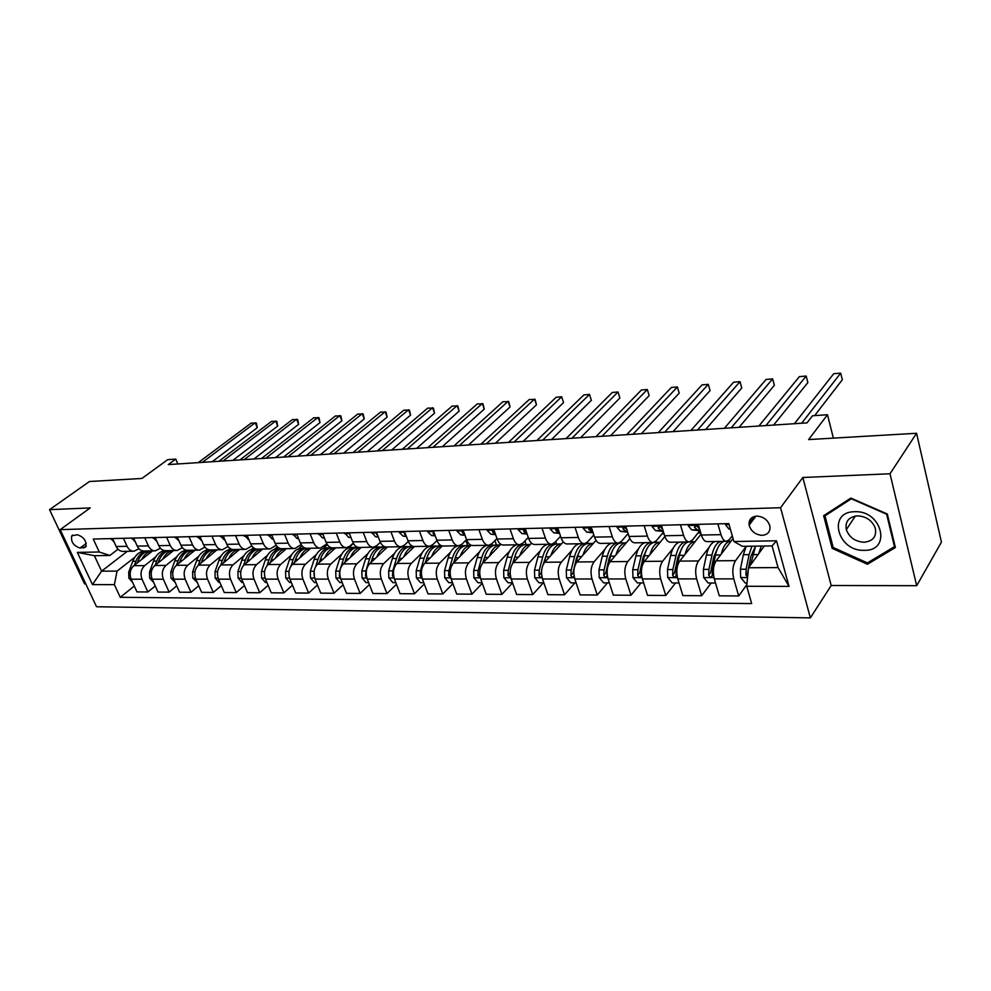 <?xml version="1.0" encoding="UTF-8"?>
<svg xmlns="http://www.w3.org/2000/svg" width="991" height="991" viewBox="0 0 991 991"><rect width="100%" height="100%" fill="white"/><g stroke="black" fill="none" stroke-linecap="round" stroke-linejoin="round"><path stroke-width="1.49" d="M756.814 516.088C751.166 516.72 748.614 519.742 749.134 525.143C751.054 531.362 755.39 534.756 762.153 535.338C767.963 534.719 770.527 531.597 769.858 525.998C767.802 519.879 763.454 516.571 756.814 516.088M916.687 585.693L941.45 542.139L916.564 433.278L890.017 473.772L802.846 477.489L780.561 507.726L810.365 617.876L831.189 585.508L916.687 585.693L890.017 473.772M780.561 507.726L60.191 529.64L96.536 606.74L810.365 617.876M60.191 529.64L90.206 507.925L49.55 509.659L84.557 583.885L85.759 583.885M49.55 509.659L89.45 481.515L141.911 478.455L167.714 459.651L175.741 459.106L168.259 464.593L807.008 422.884L812.533 415.749L827.485 414.733L808.619 439.57L916.564 433.278M80.023 548.06L85.722 547.02C86.799 541.148 84.024 537.072 77.397 534.768L71.786 535.797C70.646 541.619 73.396 545.719 80.023 548.06L86.254 543.427M114.386 584.64L92.473 584.591L77.348 552.383L99.273 552.012L109.865 555.468L94.38 555.691L101.59 571.175L117.062 571.101L114.386 584.64L120.258 597.3L751.661 603.569L746.706 586.276L748.502 567.756L778.059 567.595L772.076 545.905L742.42 546.326L733.897 541.507L776.523 540.801L789.022 586.387L746.706 586.276M733.897 541.507L728.781 523.607L93.253 539.03L99.273 552.012M833.369 438.133L827.485 414.733M177.835 463.961L175.741 459.106M127.319 551.318L101.59 571.175L92.473 584.591M109.865 555.468L118.016 549.225M717.856 523.867L720.977 534.657C722.365 539.092 724.26 541.309 726.663 541.297L729.487 539.476L732.275 535.821M680.408 524.772L683.592 535.388C685.016 539.748 686.949 541.928 689.414 541.928L692.313 540.132L699.77 530.755M644.162 525.651L647.396 536.106C648.845 540.392 650.814 542.535 653.329 542.523L656.302 540.764L663.499 532.068M609.044 526.506L612.327 536.788C613.801 541.012 615.807 543.118 618.372 543.105L621.419 541.371L628.108 533.567M575.015 527.336L578.335 537.456C579.822 541.619 581.878 543.687 584.492 543.675L587.576 541.953L593.807 534.954M542.003 528.141L545.372 538.101C546.883 542.201 548.964 544.232 551.615 544.22L554.762 542.535L560.547 536.23M509.981 528.909L513.388 538.732C514.911 542.758 517.017 544.765 519.718 544.753L522.914 543.093L528.277 537.419M478.913 529.665L482.344 539.339C483.881 543.303 486.024 545.285 488.749 545.273L491.982 543.625L496.949 538.534M448.737 530.408L452.206 539.934C453.754 543.848 455.91 545.793 458.672 545.781L461.955 544.158L466.538 539.575M419.416 531.114L422.909 540.504C424.47 544.356 426.65 546.276 429.45 546.264L432.757 544.666L436.994 540.553M390.925 531.808L394.455 541.061C396.028 544.864 398.221 546.759 401.033 546.735L404.39 545.161L408.28 541.458M363.239 532.477L366.769 541.606C368.355 545.347 370.572 547.218 373.409 547.205L376.791 545.645L380.383 542.312M336.296 533.133L339.851 542.127C341.449 545.83 343.679 547.664 346.54 547.651L349.947 546.103L353.242 543.118M310.084 533.765L313.664 542.647C315.262 546.289 317.504 548.11 320.39 548.085L326.844 543.873M284.578 534.384L288.17 543.142C289.768 546.747 292.023 548.531 294.934 548.519L301.165 544.592M259.741 534.991L263.346 543.625C264.956 547.181 267.223 548.952 270.134 548.927L276.155 545.273M235.548 535.574L239.153 544.109C240.776 547.614 243.055 549.348 245.979 549.336L251.788 545.917M211.975 536.156L215.592 544.567C217.215 548.023 219.494 549.745 222.442 549.72L228.066 546.537M188.996 536.713L192.626 545.013C194.248 548.432 196.54 550.129 199.501 550.104L204.939 547.119M166.599 537.258L170.229 545.459C171.852 548.828 174.156 550.5 177.116 550.476L182.394 547.676M144.748 537.779L148.39 545.88C150.013 549.212 152.317 550.872 155.29 550.847L160.393 548.221M123.429 538.299L127.071 546.301C128.706 549.596 131.01 551.219 133.983 551.207L138.951 548.729M134.826 557.239L117.062 571.101M152.639 550.885L133.81 565.675C130.118 569.28 129.239 573.801 131.171 579.227L136.993 591.912L147.857 591.986L155.265 585.978M163.8 550.463L163.081 551.021M155.612 556.93L144.686 565.588C140.982 569.218 140.103 573.764 142.047 579.215L147.857 591.986M173.611 550.538L154.831 565.502C151.14 569.144 150.26 573.715 152.205 579.215L158.015 592.061L169.151 592.135L176.732 585.879M185.292 549.881L184.289 550.686M176.918 556.608L165.968 565.403C162.276 569.082 161.409 573.678 163.342 579.215L169.151 592.135M195.078 550.178L176.361 565.316C172.682 569.02 171.815 573.64 173.759 579.202L179.557 592.197L190.966 592.284L198.733 585.768M207.379 549.225L206.029 550.339M198.733 556.285L187.77 565.229C184.103 568.945 183.236 573.603 185.168 579.202L190.966 592.284M217.066 549.819L198.435 565.143C194.769 568.871 193.902 573.554 195.834 579.19L201.631 592.345L213.325 592.432L221.29 585.656M230.073 548.494L228.289 549.98M221.092 555.939L210.129 565.043C206.462 568.797 205.608 573.516 207.54 579.178L213.325 592.432M239.611 549.435L221.055 564.944C217.401 568.735 216.546 573.479 218.478 579.178L224.251 592.507L236.254 592.581L244.405 585.52M253.399 547.689L251.107 549.621M244.021 555.592L233.046 564.845C229.404 568.661 228.549 573.43 230.482 579.165L236.254 592.581M262.714 549.051L244.257 564.759C240.615 568.586 239.76 573.393 241.693 579.165L247.465 592.655L259.753 592.742L268.127 585.359M277.356 546.784L274.495 549.249M267.533 555.233L256.545 564.647C252.928 568.512 252.073 573.343 254.006 579.153L259.753 592.742M286.411 548.655L268.041 564.56C264.436 568.438 263.594 573.306 265.514 579.153L271.261 592.816L283.884 592.903L292.456 585.198M302.007 545.793L298.489 548.865M291.639 554.849L280.664 564.449C277.059 568.351 276.216 573.256 278.137 579.14L283.884 592.903M310.716 548.246L292.456 564.35C288.864 568.277 288.034 573.207 289.954 579.14L295.677 592.99L308.635 593.076L317.43 585.012M327.352 544.691L323.103 548.481M316.389 554.465L305.414 564.238C301.834 568.202 301.004 573.157 302.912 579.128L308.635 593.076M335.652 547.837L317.516 564.139C313.949 568.128 313.131 573.12 315.039 579.128L320.75 593.151L334.041 593.237L343.072 584.789M353.428 543.464L348.349 548.085M341.784 554.056L330.821 564.028C327.265 568.041 326.448 573.071 328.355 579.116L334.041 593.237M361.244 547.404L343.258 563.929C339.715 567.954 338.897 573.021 340.805 579.103L346.478 593.324L360.142 593.423L369.408 584.554M375.416 546.636L374.276 547.676M367.872 553.635L356.909 563.805C353.391 567.88 352.573 572.971 354.468 579.103L360.142 593.423M387.518 546.97L369.68 563.706C366.175 567.793 365.369 572.922 367.265 579.091L372.913 593.498L386.948 593.597L396.462 584.294M401.516 546.685L400.897 547.267M394.666 553.189L383.715 563.582C380.222 567.707 379.417 572.872 381.312 579.091L386.948 593.597M414.511 546.524L396.846 563.47C393.365 567.62 392.572 572.823 394.455 579.078L400.067 593.683L414.498 593.782L424.272 583.996M422.203 552.73L411.265 563.359C407.809 567.533 407.016 572.773 408.899 579.066L414.498 593.782M442.32 545.979L424.767 563.247C421.324 567.447 420.543 572.724 422.414 579.066L427.988 593.869L442.816 593.968L452.862 583.662M456.975 545.806L456.356 546.425M450.496 552.247L439.595 563.123C436.164 567.347 435.396 572.662 437.266 579.054L442.816 593.968M471.097 545.223L453.469 562.999C450.075 567.261 449.307 572.612 451.165 579.041L456.702 594.067L471.951 594.166L482.27 583.29M485.9 545.323L485.243 545.991M479.607 551.752L468.718 562.876C465.349 567.174 464.581 572.55 466.439 579.041L471.951 594.166M500.827 544.307L483.001 562.752C479.644 567.075 478.888 572.501 480.746 579.029L486.222 594.266L501.917 594.377L512.533 582.869M515.642 544.827L514.961 545.545M509.56 551.219L498.696 562.628C495.364 566.976 494.62 572.439 496.454 579.017L501.917 594.377M531.523 543.192L513.4 562.504C510.092 566.889 509.349 572.389 511.183 579.017L516.621 594.464L532.774 594.575L543.316 582.807M546.252 544.319L545.521 545.1M540.38 550.662L529.553 562.368C526.271 566.79 525.54 572.327 527.361 579.004L532.774 594.575M563.235 541.891L544.691 562.244C541.433 566.691 540.714 572.278 542.523 578.992L547.899 594.674L564.536 594.798L574.916 582.844M577.753 543.786L576.985 544.641M572.117 550.067L561.327 562.095C558.106 566.579 557.388 572.216 559.197 578.979L564.536 594.798M596 540.368L576.923 561.971C573.727 566.48 573.021 572.154 574.817 578.979L580.131 594.897L597.263 595.009L607.458 582.881M610.196 543.241L609.366 544.195M604.82 549.435L594.067 561.823C590.896 566.381 590.202 572.092 591.986 578.967L597.263 595.009M627.266 534.558L628.418 534.533M629.855 538.596L610.134 561.686C607 566.27 606.319 572.03 608.09 578.955L613.33 595.12L630.994 595.244L640.979 582.931M643.617 542.684L642.725 543.737M638.526 548.766L627.811 561.538C624.702 566.158 624.033 571.968 625.792 578.942L630.994 595.244M662.025 533.852L664.032 533.802M664.874 536.515L644.385 561.401C641.301 566.059 640.644 571.906 642.391 578.942L647.557 595.356L665.779 595.48L675.54 582.968M678.055 542.114L677.101 543.303M673.285 548.035L662.607 561.253C659.572 565.948 658.916 571.832 660.663 578.93L665.779 595.48M697.899 533.108L700.798 533.059M701.108 534.087L679.702 561.104C676.692 565.836 676.06 571.77 677.782 578.917L682.861 595.591L701.665 595.715L711.179 583.005M713.582 541.52L712.529 542.87M709.147 547.23L698.506 560.956C695.546 565.712 694.914 571.696 696.623 578.905L701.665 595.715M733.055 538.547L716.146 560.807C713.223 565.601 712.603 571.634 714.3 578.893L719.293 595.839L738.704 595.963L746.88 584.566M746.186 546.338L735.57 560.646C732.683 565.477 732.076 571.559 733.761 578.88L738.704 595.963M764.296 546.016L748.502 567.756M751.364 520.263L752.318 520.238M112.553 538.559L116.195 546.512C117.83 549.782 120.134 551.405 123.119 551.38L133.537 551.207M120.258 597.3L134.305 586.065M133.599 538.051L137.241 546.103C138.864 549.41 141.168 551.058 144.153 551.033L154.831 550.847M155.166 537.531L158.795 545.682C160.431 549.026 162.735 550.699 165.695 550.674L176.671 550.488M177.278 536.998L180.907 545.248C182.53 548.642 184.834 550.327 187.794 550.302L199.042 550.116M199.947 536.441L203.576 544.802C205.199 548.234 207.491 549.943 210.439 549.918L221.996 549.732M223.21 535.883L226.828 544.344C228.45 547.825 230.73 549.559 233.665 549.534L245.533 549.336M247.081 535.301L250.686 543.873C252.296 547.404 254.576 549.163 257.499 549.138L269.688 548.94M271.584 534.706L275.176 543.402C276.786 546.97 279.041 548.754 281.952 548.729L294.488 548.519M296.743 534.087L300.323 542.907C301.921 546.524 304.175 548.333 307.061 548.308L319.944 548.097M322.583 533.468L326.15 542.399C327.748 546.066 329.978 547.899 332.852 547.874L346.107 547.664M349.129 532.824L352.685 541.879C354.27 545.607 356.5 547.453 359.349 547.441L372.975 547.205M376.431 532.155L379.962 541.346C381.535 545.124 383.752 546.995 386.577 546.982L400.612 546.747M439.657 545.991L438.84 543.762M404.501 531.473L408.007 540.801C409.58 544.629 411.773 546.524 414.572 546.512L429.016 546.276M467.678 545.521L465.807 540.306M433.389 530.78L436.87 540.231C438.418 544.109 440.586 546.053 443.373 546.029L458.251 545.781C453.692 546.908 450.31 550.959 448.155 557.921L452.528 557.871L448.911 570.605L448.601 575.721L450.645 577.344M496.479 545.038L494.93 540.615M463.107 530.049L466.563 539.649C468.111 543.588 470.254 545.558 473.004 545.533L488.328 545.285M526.097 544.542L524.883 541.012M493.716 529.305L497.135 539.042C498.659 543.043 500.789 545.038 503.502 545.025L519.309 544.765M556.558 544.034L555.703 541.507M525.23 528.55L528.624 538.435C530.135 542.486 532.229 544.517 534.905 544.505L551.207 544.232M587.898 543.514L587.44 542.114M557.722 527.757L561.067 537.791C562.566 541.916 564.635 543.972 567.273 543.96L584.083 543.687C579.735 544.864 576.551 549.15 574.545 556.546L571.175 570.036L570.903 575.449C571.968 577.468 573.009 577.703 574.012 576.167L574.049 575.709M591.218 526.939L594.526 537.134C596 541.321 598.031 543.415 600.62 543.402L617.988 543.118M625.767 526.11L629.025 536.465C630.474 540.714 632.481 542.845 635.02 542.833L652.945 542.535M661.418 525.242L664.627 535.759C666.063 540.083 668.021 542.25 670.511 542.238L689.03 541.928M698.234 524.338L701.38 535.041C702.792 539.438 704.712 541.631 707.14 541.631L726.292 541.309M94.38 555.691L77.348 552.383M776.523 540.801L772.076 545.905M789.022 586.387L778.059 567.595M802.846 477.489L831.189 585.508M887.292 513.995L850.86 498.077L823.657 515.679L832.13 548.357L867.447 564.263L895.393 547.528L887.292 513.995M868.822 562.058L867.447 564.263M833.047 546.97L832.13 548.357M111.029 538.596L114.275 542.325M212.198 461.719L257.264 427.728L255.244 422.748L202.362 462.363M257.264 427.728L256.384 423.033L251.206 423.083L198.287 462.624M141.763 559.432C144.252 554.551 147.671 551.702 152.032 550.897M132.583 582.312L128.867 578.137L128.719 572.104L132.732 561.352C135.123 555.456 138.802 552.012 143.769 551.046M137.204 563.012L137.848 561.29C140.227 555.369 143.918 551.925 148.898 550.946M146.916 550.984C141.936 551.95 138.257 555.394 135.866 561.315L134.417 565.204M131.84 538.101L135.346 541.928M232.848 460.369L277.715 426.056L275.696 421.014L223.049 461.013M277.715 426.056L276.811 421.299L271.571 421.361L218.875 461.286M153.171 537.58L156.95 541.52M253.969 458.994L298.625 424.334L296.606 419.23L244.22 459.626M298.625 424.334L297.684 419.54L292.395 419.589L239.946 459.911M175.035 537.048L179.074 541.074M275.585 457.582L319.994 422.587L318 417.422L265.873 458.214M319.994 422.587L319.028 417.731L313.676 417.793L261.5 458.499M162.722 559.209C165.2 554.254 168.619 551.368 172.979 550.55M153.617 582.336L149.666 578.112L149.517 572.005L153.518 561.129C155.959 555.022 159.724 551.529 164.803 550.649M158.064 562.925L158.746 561.067C161.124 555.071 164.791 551.578 169.758 550.6M167.739 550.637C162.772 551.615 159.093 555.096 156.714 561.092L155.203 565.204M184.19 558.986C186.655 553.944 190.074 551.021 194.422 550.191M175.159 582.361L170.96 578.087L170.811 571.906L174.8 560.894C177.339 554.465 181.279 550.909 186.581 550.24M179.433 562.838L180.151 560.832C182.517 554.762 186.184 551.231 191.127 550.253M189.058 550.278C184.103 551.269 180.449 554.799 178.07 560.856L176.509 565.204M206.19 558.751C208.643 553.635 212.049 550.662 216.397 549.819M197.246 582.386L192.787 578.063L192.638 571.807L196.602 560.658C199.191 554.031 203.192 550.426 208.593 549.856L209.126 549.844M201.322 562.764L202.09 560.596C204.443 554.452 208.085 550.885 213.028 549.881M210.897 549.918C205.967 550.922 202.313 554.489 199.959 560.621L198.324 565.229M197.444 536.503L201.507 540.578M297.709 456.133L341.858 420.791L339.863 415.576L288.047 456.764M341.858 420.791L340.854 415.886L335.454 415.947L283.575 457.062M228.748 558.528C231.176 553.325 234.57 550.302 238.918 549.448M219.878 582.411L218.875 582.411L215.158 578.038L214.997 571.696L218.937 560.41C221.526 553.709 225.502 550.067 230.878 549.485L231.683 549.472M223.755 562.69L224.573 560.349C226.914 554.13 230.544 550.513 235.462 549.51M233.269 549.547C228.351 550.562 224.734 554.167 222.38 560.373L220.683 565.279M864.263 550.327C892.036 551.107 882.139 510.068 854.589 511.728C827.027 511.728 837.407 551.64 864.263 550.327M864.065 542.25C873.145 541.197 876.862 536.416 875.214 527.918C872.006 520.337 866.084 516.323 857.463 515.853C848.692 516.943 844.976 521.551 846.326 529.665C849.299 537.444 855.208 541.631 864.065 542.25M824.995 515.84L851.343 498.783L886.623 514.205L894.477 546.673L867.41 562.913L833.183 547.49L824.995 515.84L826.259 514.007M894.984 545.83L894.477 546.673M220.423 535.945L224.474 540.083M320.366 454.658L364.23 418.958L362.248 413.668L310.753 455.29M364.23 418.958L363.189 414.003L357.726 414.052L306.169 455.587M243.997 535.375L248.902 539.624M343.567 453.147L387.122 417.087L385.14 411.736L334.017 453.767M387.122 417.087L386.032 412.07L380.519 412.12L329.322 454.076M268.189 534.781L272.191 539.03L273.405 539.116M367.339 451.586L410.547 415.167L408.577 409.741L357.85 452.206M410.547 415.167L409.419 410.088L403.845 410.15L353.031 452.528M293.026 534.186L296.99 538.485L298.576 538.609M391.693 450.001L434.529 413.197L432.572 407.71L382.278 450.62M434.529 413.197L433.364 408.069L427.728 408.119L377.348 450.942M318.532 533.567L322.471 537.927L324.416 538.076M416.666 448.378L459.093 411.178L457.148 405.629L407.313 448.985M459.093 411.178L457.879 405.988L452.181 406.05L402.259 449.307M323.202 535.029L323.772 536.453M251.863 558.28C254.278 553.003 257.66 549.918 261.996 549.064M243.092 582.448L241.841 582.448L238.088 578.013L237.927 571.596L241.854 560.163C244.418 553.374 248.382 549.683 253.733 549.101L254.526 549.088M246.759 562.615L247.614 560.101C249.943 553.808 253.56 550.141 258.453 549.125M256.558 549.113C251.516 549.993 247.787 553.672 245.384 560.126L243.575 565.403M275.572 558.044C277.976 552.668 281.345 549.547 285.668 548.667M266.913 582.473L265.402 582.473L261.612 577.988L261.451 571.485L265.34 559.915C267.892 553.028 271.831 549.299 277.158 548.704L277.951 548.692M270.345 562.566L271.261 559.841C273.566 553.474 277.158 549.757 282.026 548.729M277.158 548.704L280.701 548.655C275.411 549.274 271.497 553.003 268.957 559.865L267.037 565.601M299.889 557.797C302.28 552.321 305.624 549.15 309.948 548.258M291.342 582.497L289.583 582.497L285.742 577.951L285.569 571.373L289.434 559.655C291.961 552.681 295.888 548.903 301.177 548.308L301.97 548.296M294.55 562.516L295.504 559.581C297.833 553.052 301.45 549.299 306.343 548.308M305.872 548.246L304.894 548.246C299.592 548.841 295.677 552.631 293.15 559.605L291.069 565.935M288.901 573.046L289.075 575.957M324.85 557.549C327.216 551.987 330.548 548.741 334.847 547.85M316.426 582.535L314.382 582.535L310.505 577.926L310.332 571.25L314.159 559.382C316.674 552.321 320.564 548.494 325.828 547.899L326.609 547.887M319.375 562.467L320.39 559.308C322.818 552.408 326.596 548.568 331.712 547.812M331.229 547.874L329.631 547.837C324.367 548.432 320.477 552.272 317.975 559.333L315.658 566.542M310.332 571.25L314.147 571.237L314.407 577.134M350.48 557.289C352.821 551.628 356.141 548.333 360.414 547.416M342.18 582.559L339.851 582.559L335.924 577.902L335.738 571.138L339.541 559.11C342.031 551.95 345.896 548.073 351.124 547.466L351.892 547.453M344.868 562.442L345.933 559.035C348.423 551.863 352.276 547.973 357.503 547.366L358.085 547.354M356.649 547.453L355.026 547.404C349.798 548.011 345.946 551.9 343.456 559.06L339.665 571.113L339.331 575.957L340.223 577.307M344.732 532.923L348.634 537.357L350.987 537.543M442.259 446.706L484.252 409.122L482.32 403.498L433.005 447.3M484.252 409.122L483.001 403.87L477.241 403.932L427.815 447.647M349.674 534.186L350.492 536.28M376.791 557.041C379.107 551.269 382.402 547.912 386.663 546.982M368.64 582.597L366.001 582.597L362.025 577.864L361.839 571.014L365.605 558.825C368.07 551.578 371.898 547.651 377.088 547.032L377.856 547.02M371.043 562.43L372.17 558.751C374.635 551.479 378.451 547.54 383.628 546.921L384.397 546.908M382.749 547.032L381.089 546.97C375.911 547.577 372.083 551.516 369.618 558.775L365.865 570.989L365.543 575.907L366.72 577.394M371.662 532.278L375.515 536.763L378.289 536.986M468.52 444.984L510.031 407.004L508.123 401.305L459.353 445.591M510.031 407.004L508.742 401.689L502.908 401.751L454.027 445.938M376.469 533.876L377.905 535.995M403.82 556.781C406.161 550.798 409.494 547.366 413.804 546.499M395.83 582.634L392.857 582.621L388.844 577.827L388.658 570.89L392.374 558.528C394.814 551.182 398.605 547.205 403.758 546.586L404.514 546.574M397.936 562.43L399.125 558.453C401.553 551.095 405.344 547.094 410.472 546.475L411.24 546.462M409.556 546.586L407.871 546.524C402.73 547.143 398.939 551.132 396.499 558.49L392.795 570.866L392.473 575.845L393.935 577.431M397.837 562.516L399.125 558.466M399.336 531.597L399.274 532.501L403.151 536.156L406.372 536.428M495.45 443.225L536.465 404.836L534.57 399.063L486.383 443.819M536.465 404.836L535.115 399.46L529.231 399.522L480.92 444.179M404.972 532.737L404.439 534.087L406.062 535.623M431.605 556.508C434.083 550.042 437.613 546.524 442.197 545.954M423.776 582.658L420.469 582.658L416.393 577.803L416.208 570.754L419.874 558.23C422.29 550.785 426.043 546.759 431.147 546.128L431.903 546.115M425.56 562.454L426.811 558.156C429.227 550.686 432.968 546.636 438.059 546.016L438.802 546.004M437.093 546.14L435.371 546.053C430.28 546.685 426.526 550.723 424.123 558.181L420.457 570.742L420.147 575.783L421.906 577.419M425.337 562.677L427.146 557.115M427.802 530.916L427.728 531.82L431.568 535.536L435.26 535.858M523.099 441.429L563.557 402.619L561.686 396.772L514.143 442.011M563.557 402.619L561.686 396.772L556.211 397.23L508.532 442.37M433.86 532.056L433.017 533.431L435.012 535.19M460.171 556.248C462.636 549.584 466.166 545.991 470.775 545.471L470.874 545.459M452.503 582.696L448.849 582.696L444.724 577.765L444.538 570.618L448.155 557.921M465.398 545.669L460.047 545.645M453.977 562.492L455.29 557.846C457.656 550.278 461.36 546.177 466.402 545.533L467.145 545.521M463.639 545.583C458.61 546.214 454.894 550.315 452.528 557.871M453.605 562.876L455.922 555.864M457.086 530.197L457 531.126L460.803 534.892L464.99 535.264M551.491 439.57L591.354 400.339L589.496 394.418L542.647 440.153M591.354 400.339L589.496 394.418L583.885 394.889L536.887 440.524M463.602 531.424L462.215 532.018L462.401 532.762L464.779 534.682M489.554 555.976C491.97 549.175 495.475 545.508 500.046 544.976L500.182 544.963M482.072 582.733L478.034 582.733L473.871 577.728L473.661 570.482L477.228 557.611C479.371 550.538 482.716 546.437 487.275 545.298M483.187 562.566L484.574 557.524C486.915 549.844 490.57 545.694 495.537 545.05L496.28 545.038M494.497 545.199L492.713 545.1C487.733 545.731 484.066 549.894 481.725 557.561L478.17 570.469L477.873 575.66L480.201 577.208M482.654 563.136L485.516 554.687M487.238 529.467L487.126 530.408L490.892 534.223L495.599 534.669M580.639 437.663L619.87 397.998L618.037 391.99L571.931 438.233M619.87 397.998L618.037 391.99L612.265 392.486L566.01 438.617M494.249 530.829L492.477 531.362L492.663 532.068L495.401 534.112M519.779 555.703C522.158 548.766 525.614 545.013 530.148 544.468L530.334 544.455M512.508 582.77L508.073 582.77L503.849 577.691L503.639 570.345L507.144 557.289C509.25 550.104 512.545 545.954 517.054 544.802M513.239 562.677L514.701 557.202C517.005 549.41 520.609 545.199 525.515 544.555L526.246 544.542M524.425 544.703L522.604 544.592C517.686 545.248 514.069 549.46 511.777 557.227L508.272 570.32L507.987 575.585L510.613 576.973M512.496 563.656L515.927 553.56M507.987 575.585L510.154 572.525M518.281 528.711L518.157 529.665L521.873 533.542L527.125 534.05M610.592 435.706L649.142 395.607L647.321 389.513L602.02 436.275M649.142 395.607L647.321 389.513L641.412 390.008L595.938 436.672M525.825 530.284L523.632 530.705L523.818 531.349L526.927 533.468M550.253 527.943L550.116 528.897L553.783 532.848L559.618 533.431M641.388 433.699L679.182 393.142L677.398 386.961L632.952 434.256M679.182 393.142L677.398 386.961L671.316 387.481L626.696 434.665M558.404 529.813L555.914 530.606L559.407 532.811M583.204 527.138L583.055 528.116L586.672 532.13L593.114 532.799M673.05 431.63L710.052 390.603L708.292 384.347L664.775 432.175M708.292 384.347L702.049 384.88L658.334 432.596M592.061 529.541L588.815 529.33L592.903 532.13M617.195 526.308L617.009 527.311L620.564 531.387L627.662 532.142M705.604 429.512L741.751 388.014L740.029 381.659L697.515 430.032M740.029 381.659L733.613 382.204L690.888 430.466M626.894 529.702L626.423 528.983C624.838 527.286 623.673 527.162 622.943 528.612L625.817 531.263L627.439 531.449M652.239 525.465L652.041 526.469L655.534 530.619L663.313 531.486M739.113 427.319L774.343 385.338L772.646 378.896L731.209 427.839M772.646 378.896L766.055 379.454L724.384 428.285M662.731 529.553L661.715 528.178C660.043 526.419 658.854 526.32 658.148 527.881L660.947 530.495L663.09 530.742M688.423 524.586L688.2 525.614L691.619 529.826L700.117 530.755M773.612 425.065L807.851 382.588L806.191 376.047L765.907 425.573M806.191 376.047L799.403 376.617L758.883 426.031M699.658 529.182L698.147 527.336C696.376 525.515 695.149 525.453 694.48 527.138L697.206 529.702L699.906 530.012M725.771 523.669L725.536 524.722L728.88 528.996L730.379 529.182M749.976 523.694L752.157 517.463M814.652 415.601L842.313 379.764L840.69 373.124L801.645 423.244M840.69 373.124L833.716 373.718L794.41 423.714M749.035 524.487L753.668 516.683M550.897 555.431C553.226 548.333 556.645 544.505 561.129 543.948L561.364 543.935M543.836 582.807L538.98 582.807L534.706 577.654L534.496 570.197L537.94 556.942C539.996 549.671 543.254 545.446 547.689 544.294M544.158 562.888L545.719 556.868C547.973 548.964 551.516 544.678 556.36 544.034L557.078 544.022M555.22 544.208L553.362 544.084C548.519 544.728 544.963 549.002 542.696 556.892L539.253 570.184L538.98 575.523C539.81 577.319 540.776 577.679 541.891 576.601M543.08 564.734L547.205 552.47M538.98 575.523L541.036 573.256L541.606 570.432M582.931 555.158C585.223 547.899 588.58 543.985 593.014 543.415L593.312 543.402M576.105 582.844L570.816 582.844L566.48 577.617L566.257 570.048L569.639 556.608C571.658 549.225 574.854 544.939 579.227 543.762M575.957 563.322L577.642 556.521C579.859 548.494 583.352 544.158 588.109 543.502L588.815 543.489M586.92 543.7L585.247 543.539M570.903 575.449L572.922 573.157L576.477 558.28L579.388 551.43M615.944 554.898C618.173 547.466 621.481 543.452 625.866 542.87L626.225 542.857M609.366 582.881L603.606 582.881L599.208 577.58L598.985 569.899L602.293 556.248C604.275 548.754 607.409 544.406 611.695 543.217M608.623 564.176L610.543 556.162C612.711 548.023 616.129 543.613 620.812 542.957L621.506 542.944M619.573 543.167L618.867 543.043M616.724 543.142C612.438 544.332 609.316 548.68 607.347 556.199L604.052 569.875L603.792 575.387C604.931 577.468 605.996 577.679 607.012 576.019L607.161 570.296M603.792 575.387L605.774 573.046L609.242 557.958L612.512 550.401M649.96 554.626C652.14 547.007 655.385 542.895 659.709 542.3L660.117 542.288M643.654 582.931L637.399 582.919L632.952 577.542L632.716 569.738L635.937 555.889C637.87 548.271 640.942 543.873 645.153 542.659M650.331 542.572C646.132 543.786 643.072 548.196 641.152 555.827L637.931 569.714L637.696 575.313C638.91 577.456 640.013 577.642 641.016 575.858L641.239 569.701L644.447 555.79C646.566 547.528 649.91 543.056 654.494 542.387L655.175 542.374M637.696 575.313L639.629 572.947L643.023 557.611L646.628 549.398M685.054 554.353C687.159 546.537 690.343 542.325 694.592 541.718L695.075 541.705M679.021 582.968L672.245 582.968L667.736 577.505L667.5 569.577L670.634 555.505C672.517 547.775 675.515 543.303 679.64 542.089M684.979 542.003C680.867 543.217 677.881 547.701 675.998 555.443L672.877 569.552L672.654 575.226C673.942 577.456 675.082 577.604 676.085 575.684L676.296 569.54L679.405 555.406C681.275 547.651 684.261 543.167 688.361 541.941M672.654 575.226L674.549 572.823L677.844 557.264L681.771 548.407M721.237 554.093C723.281 546.066 726.391 541.743 730.578 541.111L731.123 541.098M715.514 583.018L708.193 583.005L703.622 577.456L703.375 569.416L706.422 555.121C708.243 547.267 711.166 542.734 715.192 541.495M720.705 541.396C716.691 542.634 713.78 547.193 711.959 555.059L708.924 569.379L708.714 575.152C710.101 577.456 711.278 577.567 712.256 575.498L712.455 569.367L715.477 555.022C717.286 547.143 720.184 542.585 724.186 541.346M708.714 575.152L710.559 572.711L713.755 556.905L718.004 547.453M758.598 553.845L761.286 546.053M747.028 583.055L745.294 583.055L740.661 577.419L740.401 569.243L743.349 554.712L746.223 546.276M750.658 564.783L755.538 546.14M751.921 546.19L749.072 554.65L746.136 569.206L745.938 575.065L747.623 576.911M748.601 567.62L750.819 556.533L755.353 546.499M745.938 575.065L747.734 572.587L748.44 568.4M144.686 565.588L133.81 565.675M165.968 565.403L154.831 565.502M187.77 565.229L176.361 565.316M210.129 565.043L198.435 565.143M233.046 564.845L221.055 564.944M256.545 564.647L244.257 564.759M280.664 564.449L268.041 564.56M305.414 564.238L292.456 564.35M330.821 564.028L317.516 564.139M356.909 563.805L343.258 563.929M383.715 563.582L369.68 563.706M411.265 563.359L396.846 563.47M439.595 563.123L424.767 563.247M468.718 562.876L453.469 562.999M498.696 562.628L483.001 562.752M529.553 562.368L513.4 562.504M561.327 562.095L544.691 562.244M594.067 561.823L576.923 561.971M627.811 561.538L610.134 561.686M662.607 561.253L644.385 561.401M698.506 560.956L679.702 561.104M735.57 560.646L716.146 560.807M142.047 579.215L131.171 579.227M127.071 546.301L116.195 546.512M148.39 545.88L137.241 546.103M163.342 579.215L152.205 579.215M170.229 545.459L158.795 545.682M185.168 579.202L173.759 579.202M192.626 545.013L180.907 545.248M207.54 579.178L195.834 579.19M215.592 544.567L203.576 544.802M230.482 579.165L218.478 579.178M239.153 544.109L226.828 544.344M254.006 579.153L241.693 579.165M263.346 543.625L250.686 543.873M278.137 579.14L265.514 579.153M288.17 543.142L275.176 543.402M302.912 579.128L289.954 579.14M313.664 542.647L300.323 542.907M328.355 579.116L315.039 579.128M339.851 542.127L326.15 542.399M354.468 579.103L340.805 579.103M366.769 541.606L352.685 541.879M381.312 579.091L367.265 579.091M394.455 541.061L379.962 541.346M408.899 579.066L394.455 579.078M422.909 540.504L408.007 540.801M437.266 579.054L422.414 579.066M452.206 539.934L436.87 540.231M466.439 579.041L451.165 579.041M482.344 539.339L466.563 539.649M496.454 579.017L480.746 579.029M513.388 538.732L497.135 539.042M527.361 579.004L511.183 579.017M545.372 538.101L528.624 538.435M559.197 578.979L542.523 578.992M578.335 537.456L561.067 537.791M591.986 578.967L574.817 578.979M612.327 536.788L594.526 537.134M625.792 578.942L608.09 578.955M647.396 536.106L629.025 536.465M660.663 578.93L642.391 578.942M683.592 535.388L664.627 535.759M696.623 578.905L677.782 578.917M720.977 534.657L701.38 535.041M733.761 578.88L714.3 578.893M86.229 546.016L83.578 547.998M112.85 539.215L111.079 539.253M128.954 578.249L130.787 578.249M137.848 561.29L139.421 561.278M132.732 561.352L135.866 561.315M128.719 572.104L130.292 572.092M133.896 538.708L131.89 538.757M155.463 538.2L153.209 538.249M177.575 537.667L175.06 537.729M149.752 578.224L151.809 578.224M158.746 561.067L160.418 561.055M153.518 561.129L156.714 561.092M149.517 572.005L151.326 571.993M171.059 578.199L173.363 578.199M180.151 560.832L181.935 560.819M174.8 560.894L178.07 560.856M170.811 571.906L172.868 571.894M192.873 578.174L195.45 578.174M202.09 560.596L203.973 560.572M196.602 560.658L199.959 560.621M192.638 571.807L194.954 571.795M200.244 537.122L197.457 537.196M215.245 578.149L218.094 578.149M224.573 560.349L226.58 560.336M218.937 560.41L222.38 560.373M214.997 571.696L217.586 571.683M223.508 536.577L220.436 536.639M247.378 536.007L244.009 536.081M248.865 539.55L248.023 539.562M271.868 535.413L268.189 535.499M273.355 539.005L272.191 539.03M297.027 534.818L293.014 534.905M298.514 538.46L296.99 538.485M322.868 534.199L318.507 534.298M324.342 537.89L322.471 537.927M238.187 578.125L241.309 578.125M247.614 560.101L249.744 560.076M241.854 560.163L245.384 560.126M237.927 571.596L240.801 571.572M261.711 578.1L265.13 578.087M271.261 559.841L273.516 559.816M265.34 559.915L268.957 559.865M261.451 571.485L264.622 571.46M285.829 578.075L289.57 578.063M295.504 559.581L297.895 559.556M289.434 559.655L293.15 559.605M285.569 571.373L289.062 571.349M310.592 578.038L314.655 578.038M320.39 559.308L322.917 559.283M314.159 559.382L317.975 559.333M336.011 578.013L340.421 578.013M345.933 559.035L348.609 559.011M339.541 559.11L343.456 559.06M335.738 571.138L339.665 571.113M349.427 533.567L344.695 533.678M350.888 537.308L348.634 537.357M362.124 577.988L366.881 577.976M372.17 558.751L374.994 558.713M365.605 558.825L369.618 558.775M361.839 571.014L365.865 570.989M366.323 575.164L365.543 575.907M376.716 532.91L371.613 533.034M378.178 536.701L375.515 536.763M388.943 577.951L394.084 577.951M399.125 558.453L402.111 558.428M392.374 558.528L396.499 558.49M388.658 570.89L392.795 570.866M393.489 574.854L392.473 575.845M404.786 532.241L399.286 532.365M406.236 536.094L403.151 536.156M405.22 533.369L404.439 534.087M416.493 577.926L422.042 577.914M426.811 558.156L429.97 558.119M419.874 558.23L424.123 558.181M416.208 570.754L420.457 570.742M421.435 574.52L420.147 575.783M433.674 531.548L427.74 531.696M435.111 535.45L431.568 535.536M434.008 532.477L433.017 533.431M444.835 577.889L450.794 577.877M455.29 557.846L458.622 557.809M444.538 570.618L448.911 570.605M450.162 574.136L448.601 575.721M463.392 530.842L457.012 530.99M464.816 534.806L460.803 534.892M463.639 531.535L462.401 532.762M473.971 577.852L480.362 577.852M484.574 557.524L488.092 557.487M477.228 557.611L481.725 557.561M473.661 570.482L478.17 570.469M479.731 573.715L477.873 575.66M493.989 530.111L487.138 530.272M495.401 534.124L490.892 534.223M493.976 530.718L492.663 532.068M503.948 577.827L510.811 577.815M514.701 557.202L518.417 557.165M507.144 557.289L511.777 557.227M503.639 570.345L508.272 570.32M525.515 529.355L518.169 529.528M526.667 533.443L521.873 533.542M525.131 529.962L523.818 531.349M557.995 528.575L550.129 528.76M558.726 532.737L553.783 532.848M557.227 529.194L555.914 530.606M591.491 527.782L583.067 527.98M591.751 532.018L586.672 532.13M590.302 528.389L588.988 529.851M626.027 526.952L617.034 527.162M625.817 531.263L620.564 531.387M624.392 527.571L623.091 529.07M661.678 526.097L652.066 526.332M660.947 530.495L655.534 530.619M659.56 526.729L658.284 528.253M698.494 525.218L688.225 525.465M700.104 530.693L699.225 530.718M697.206 529.702L691.619 529.826M695.855 525.849L694.592 527.423M729.029 524.487L725.573 524.573M730.317 528.971L728.88 528.996M534.806 577.79L542.164 577.778M545.719 556.868L549.633 556.818M537.94 556.942L542.696 556.892M534.496 570.197L539.253 570.184M566.579 577.753L574.446 577.741M577.642 556.521L581.779 556.471M569.639 556.608L574.545 556.546M566.257 570.048L571.175 570.036M599.32 577.716L607.731 577.703M610.543 556.162L614.903 556.112M602.293 556.248L607.347 556.199M598.985 569.899L604.052 569.875M633.063 577.679L642.044 577.666M644.447 555.79L649.043 555.74M635.937 555.889L641.152 555.827M632.716 569.738L637.931 569.714M667.847 577.642L677.435 577.629M679.405 555.406L684.261 555.356M670.634 555.505L675.998 555.443M667.5 569.577L672.877 569.552M703.734 577.592L713.966 577.58M715.477 555.022L720.581 554.96M706.422 555.121L711.959 555.059M712.455 569.367L713.433 569.367M703.375 569.416L708.924 569.379M740.773 577.555L747.561 577.542M752.689 554.613L758.09 554.551M743.349 554.712L749.072 554.65M740.401 569.243L746.136 569.206M755.922 516.15L749.134 525.143M72.752 535.078L71.786 535.797M232.402 549.46L230.878 549.485M855.344 516.051L846.326 529.665M256.235 549.064L253.733 549.101M304.894 548.246L301.177 548.308M329.631 547.837L325.828 547.899M355.026 547.404L351.124 547.466M385.35 546.896L383.628 546.921M381.089 546.97L377.088 547.032M413.358 546.425L410.472 546.475M407.871 546.524L403.758 546.586M442.172 545.942L438.059 546.016M435.371 546.053L431.147 546.128M470.775 545.471L466.402 545.533M462.847 531.387L462.215 532.018M500.046 544.976L495.537 545.05M492.713 545.1L489.504 545.149M493.159 530.668L492.465 531.362M530.148 544.468L525.515 544.555M522.604 544.592L520.461 544.629M524.363 529.925L523.632 530.705M556.521 529.169L555.728 530.024M589.67 528.376L588.815 529.33M623.847 527.571L622.943 528.612M659.102 526.729L658.148 527.881M695.496 525.874L694.48 527.138M561.129 543.948L556.36 544.034M553.362 544.084L552.346 544.096M593.014 543.415L588.109 543.502M625.866 542.87L620.812 542.957M659.709 542.3L654.494 542.387M694.592 541.718L690.095 541.792M730.578 541.111L727.32 541.173"/></g></svg>
